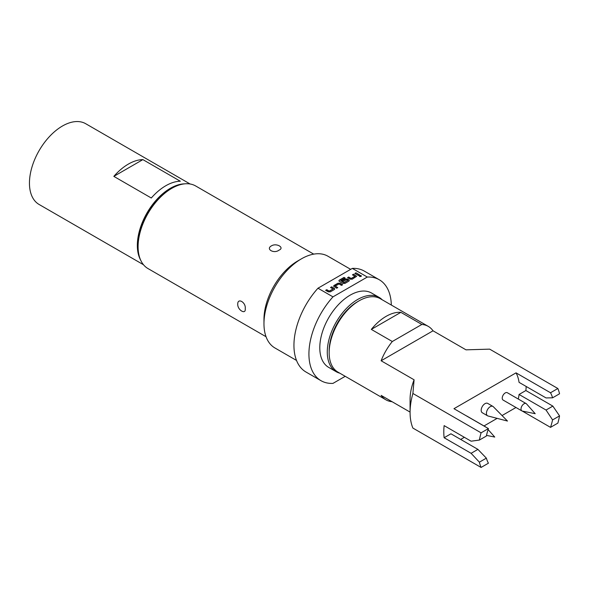 <?xml version="1.0" encoding="UTF-8"?>
<svg xmlns="http://www.w3.org/2000/svg" width="589" height="589" viewBox="0 0 589 589"><rect width="100%" height="100%" fill="white"/><g stroke="black" fill="none" stroke-linecap="round" stroke-linejoin="round"><path stroke-width="0.88" d="M359.688 276.58C359.261 275.792 359.724 275.519 361.072 275.777L361.359 276.079M361.072 275.6C361.513 276.381 361.05 276.653 359.688 276.403C359.261 275.615 359.724 275.35 361.072 275.6L361.366 275.991M524.019 403.782A4.241 2.444 -60 0 1 526.139 403.575A4.241 2.444 -60 0 1 526.5 403.87L535.202 413.699L522.34 411.078A4.241 2.444 -60 0 1 521.898 410.916A4.241 2.444 -60 0 1 521.25 407.522A4.241 2.444 -60 0 1 524.019 403.782M521.898 410.916L503.109 400.071A4.241 2.444 -60 0 1 502.461 396.669A4.241 2.444 -60 0 1 505.229 392.937A4.241 2.444 -60 0 1 507.35 392.73L526.139 403.575M485.284 426.782A4.241 2.444 -60 0 1 485.675 426.929A4.241 2.444 -60 0 1 486.006 427.194M466.503 415.93A4.241 2.444 -60 0 1 466.893 416.084L485.675 426.929M493.332 406.727A5.404 3.122 120 0 0 492.941 406.425A5.404 3.122 120 0 0 490.239 406.69A5.404 3.122 120 0 0 486.713 411.453A5.404 3.122 120 0 0 487.537 415.782A5.404 3.122 120 0 0 488.001 415.974L507.482 421.054L493.332 406.727M487.537 415.782L482.303 412.756A5.404 3.122 -60 0 1 481.471 408.427A5.404 3.122 -60 0 1 485.005 403.664A5.404 3.122 -60 0 1 487.707 403.399L492.941 406.425M329.155 352.708L329.155 350.978A40.266 23.251 -60 0 1 357.626 301.664L359.128 300.795A42.386 24.473 120 0 0 329.155 352.708A42.386 24.473 120 0 0 337.931 372.108L385.883 399.798A42.386 24.473 120 0 0 392.09 401.713M444.128 437.73L450.938 433.798L477.907 449.378L486.359 458.146L479.387 462.166L471.097 453.309L444.128 437.73A58.282 33.647 -60 0 1 444.128 425.619L471.097 441.19L479.387 440.064A58.282 33.647 120 0 1 481.08 432.834L412.896 393.474L414.089 379.802L381.12 360.77L433.033 330.804A42.386 24.473 120 0 0 428.269 326.38L380.317 298.697A42.386 24.473 120 0 0 359.128 300.795L357.626 301.664M381.12 360.77A42.386 24.473 120 0 1 392.303 341.51L371.32 329.398A42.386 24.473 -60 0 1 386.097 316.367A42.386 24.473 -60 0 1 400.873 312.339L421.857 324.451A42.386 24.473 120 0 1 428.269 326.38M433.033 330.804L466.002 349.837L489.673 349.144L557.857 388.512A58.282 33.647 120 0 1 559.55 393.783L552.578 397.811A48.74 28.139 120 0 0 550.509 392.753L557.857 388.512M336.172 371.703L328.677 367.381A42.916 24.775 -60 0 1 322.102 332.991A42.916 24.775 -60 0 1 350.131 295.17A42.916 24.775 -60 0 1 371.593 293.05L379.08 297.371A42.916 24.775 120 0 0 357.626 299.499A42.916 24.775 120 0 0 329.59 337.313A42.916 24.775 120 0 0 336.172 371.703A42.916 24.775 120 0 0 339.794 373.183M382.18 299.772A42.916 24.775 120 0 0 379.08 297.371M140.683 260.191A46.627 26.917 -60 0 1 137.34 245.429A46.627 26.917 -60 0 1 184.769 183.834M143.502 264.748L39.11 204.479A46.627 26.917 -60 0 1 29.45 183.135A46.627 26.917 -60 0 1 49.8 136.214A46.627 26.917 -60 0 1 85.729 123.727L190.122 183.996M271.463 245.856C265.411 249.051 273.951 254.036 278.958 250.185C285.01 247.667 276.455 242.705 271.463 245.856M237.742 304.255C237.485 310.116 246.069 315.108 245.238 308.584C246.084 302.371 237.507 297.393 237.742 304.255M313.723 254.131L195.651 185.962A47.68 27.528 120 0 0 171.811 188.325L170.309 189.194A45.567 26.306 -60 0 0 138.091 244.995L138.091 246.725A47.68 27.528 120 0 0 147.972 268.555L266.044 336.724M391.324 305.05A58.282 33.647 120 0 0 379.272 279.746L364.289 271.087A58.282 33.647 120 0 0 352.318 268.393L367.3 277.044L332.969 296.863L317.979 288.212A58.282 33.647 120 0 0 293.94 345.353A58.282 33.647 120 0 0 306.008 372.034L320.998 380.685A58.282 33.647 120 0 0 332.969 383.387L345.213 376.312M332.969 296.863A58.282 33.647 120 0 0 308.923 354.004A58.282 33.647 120 0 0 320.998 380.685M350.669 269.342L327.926 256.215A52.981 30.591 120 0 0 301.428 258.836L297.688 261.001A47.68 27.528 120 0 0 263.968 319.4L263.968 323.722A52.981 30.591 120 0 0 274.945 347.981L296.517 360.439M171.811 188.325A47.68 27.528 120 0 0 138.091 246.725M317.979 288.212L352.318 268.393M379.272 279.746A58.282 33.647 120 0 0 367.3 277.044M301.428 258.836A52.981 30.591 120 0 0 263.968 323.722M331.659 286.843L334.28 288.352L334.714 288.963L334.28 289.567L330.348 291.835L328.25 291.835L325.629 290.325L326.748 289.678L329.222 291.106L333.006 289.008L330.532 287.491L331.659 286.843L334.699 289.044M333.978 285.503L337.917 283.228L340.015 283.228L342.636 284.745L341.51 285.393L339.036 283.964L335.251 286.063L337.725 287.579L336.606 288.227L333.543 286.107L337.917 283.405L340.015 283.228M344.02 277.412L345.147 278.06L340.7 280.629L343.954 282.595L347.738 280.497L346.465 279.679L343.122 281.52L341.995 280.872L345.22 279.009L347.319 279.009L348.887 279.922L349.329 280.526L348.887 281.13L344.955 283.405L342.857 283.405L339.301 281.351L338.866 280.739L339.301 280.136L344.02 277.412L344.992 278.148M353.577 274.187L356.632 276.307L352.259 279.186L350.161 279.186L347.539 277.669L348.666 277.021L351.14 278.45L354.924 276.351L352.45 274.835L353.577 274.187L356.617 276.396M359.688 276.403L359.408 275.991M355.97 272.803L359.643 274.923L358.517 275.571L354.85 273.451L355.97 272.803L359.489 275.011M180.337 181.235A46.627 26.917 120 0 0 151.292 198.007L113.832 176.376L142.877 159.612L180.337 181.235M113.832 176.376A46.627 26.917 -60 0 1 142.877 159.612M518.313 399.055A48.74 28.139 120 0 0 519.064 394.468L525.874 390.536L552.85 406.108L559.55 415.886A58.282 33.647 120 0 1 557.857 423.116L550.509 427.364A48.74 28.139 120 0 0 552.578 419.913L559.55 415.886M526.168 386.458A58.282 33.647 -60 0 1 525.874 390.536M552.578 397.811L546.04 397.928L519.064 382.357A48.74 28.139 120 0 0 516.038 372.852L453.964 408.692L488.428 428.593A48.74 28.139 120 0 0 486.359 436.044L479.387 440.064M460.679 439.423L464.36 437.303M483.996 425.965L497.16 418.359M502.042 415.547L515.979 407.5M410.077 412.094L381.12 395.381A42.386 24.473 120 0 0 385.883 399.798M414.089 379.802A42.386 24.473 120 0 0 410.077 399.423L410.077 412.403A58.282 33.647 120 0 0 412.896 428.078L481.08 467.445A58.282 33.647 120 0 1 479.387 462.166M486.359 458.146A48.74 28.139 120 0 0 488.428 463.197L481.08 467.445M516.038 372.852L550.509 392.753M412.896 393.474A58.282 33.647 120 0 0 410.077 412.403M481.08 432.834L488.428 428.593M392.303 341.51L421.857 324.451M522.288 411.07L550.509 427.364M552.578 419.913L546.04 410.04L519.064 394.468M471.097 453.309L477.907 449.378M546.04 410.04L552.85 406.108M371.32 329.398L400.873 312.339M354.998 273.539L355.97 272.979M352.597 274.923L353.577 274.364M347.694 277.758L348.666 277.198L351.14 278.626L354.924 276.351M347.738 280.497L343.954 282.772L340.7 280.629M338.881 280.828L339.301 280.136M339.301 280.312L344.02 277.581M342.15 280.96L345.22 279.186L347.319 279.186L349.314 280.614M333.558 286.195L333.978 285.672M335.251 286.063L337.725 287.749M340.015 283.405L342.481 284.833M330.679 287.579L331.659 287.012M325.776 290.414L326.748 289.847L329.222 291.275L333.006 289.008M486.507 435.381L494.745 437.06L488.112 429.565"/></g></svg>
